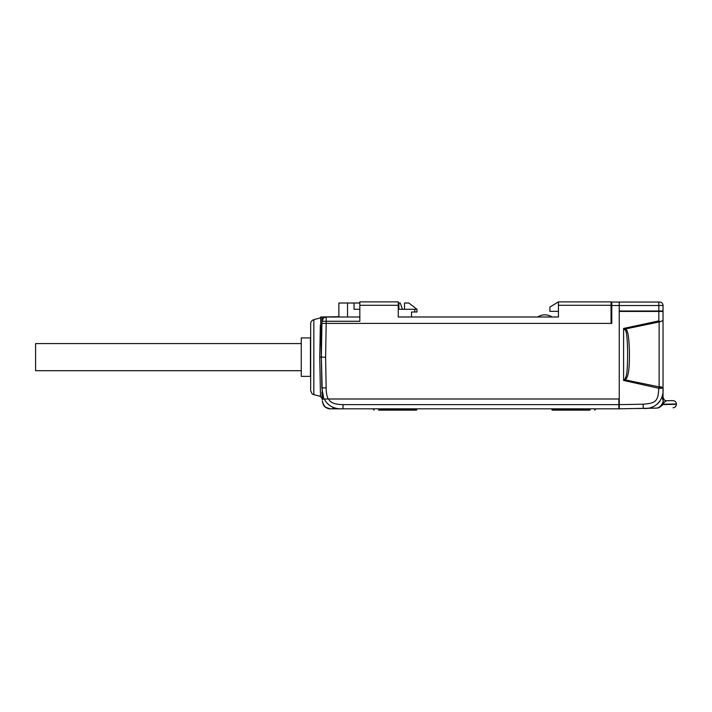 <?xml version="1.0" encoding="UTF-8"?>
<svg xmlns="http://www.w3.org/2000/svg" width="712" height="712" viewBox="0 0 712 712"><rect width="100%" height="100%" fill="white"/><g stroke="black" fill="none" stroke-linecap="round" stroke-linejoin="round"><path stroke-width="1.07" d="M322.465 399.948L321.343 357.139L321.931 323.399L611.047 323.399L611.047 305.288L558.431 305.288L558.431 316.991L398.266 316.991L411.545 316.991L411.545 312.007L416.974 312.007L416.974 309.293L408.839 303L404.496 303L404.496 309.293M416.974 309.293L398.266 309.293M359.827 303L354.051 303L354.051 309.293L359.827 309.293M402.413 309.293L400.242 303L398.898 303L398.898 309.293M398.266 303L398.898 303M338.859 316.991L338.859 303L354.051 303M321.877 387.933L320.64 317.018L359.827 316.991M321.94 323.399L321.94 316.991L338.859 316.698M326.212 323.399L326.212 316.991L323.56 317.917L321.94 321.263L359.827 321.263L359.827 301.87L398.266 301.87L398.266 305.288L359.827 305.288M398.266 316.991L398.266 305.288M558.431 305.288L558.431 301.87L549.887 307.086L549.887 311.358L558.431 311.358M321.957 392.454L322.073 398.996L323.853 398.996L322.073 398.996M321.602 372.082L321.673 375.972M321.69 377.218L321.877 387.889L326.149 387.889L325.615 357.219L326.203 323.399M325.615 357.219L321.343 357.139L321.931 323.399M558.431 301.87L611.047 301.87L611.047 305.288M611.047 321.263L611.777 321.263M611.047 323.399L611.777 323.399L611.777 302.048L619.217 302.048L619.253 311.01L663.032 311.01L663.032 305.466L658.831 305.519L663.032 305.466A3.418 3.418 0 0 0 659.615 302.048L658.778 302.048L659.615 302.048A3.418 3.418 90 0 1 663.032 305.466A3.418 3.418 90 0 0 659.615 302.048M321.877 387.889L323.853 398.996L619.253 398.996L619.253 311.01M619.217 302.048L619.253 305.519L658.831 305.519L658.778 302.048L611.777 302.048M631.001 311.01L651.498 311.438M619.253 302.048L619.253 408.822L656.322 408.092C678.367 407.709 678.367 407.709 656.322 408.092L650.759 408.19M619.253 311.438L663.032 311.438L663.032 388.147M663.032 373.248L663.032 357.139M662.009 396.673L663.032 400.651L663.032 388.209C664.163 400.687 654.488 409.596 643.194 408.403L643.194 404.211L619.253 404.63M663.032 400.429L663.032 400.509A3.418 2.563 180 0 0 664.109 402.369L662.979 404.558C660.202 407.13 658.262 408.288 657.167 408.012L649.077 408.305M663.032 400.58L663.032 388.209L658.831 388.28L623.596 380.448L625.198 379.888L659.134 386.883L659.659 387.417L658.831 387.969L659.659 387.417L663.023 388.102A4.272 1.495 180 0 0 659.134 386.696L659.134 321.975L625.198 328.997C627.779 328.971 629.194 337.381 629.435 354.238C629.435 373.791 627.539 377.627 625.198 379.888A2.136 0.498 -124.4 0 1 624.762 379.247C626.507 376.514 627.539 373.319 627.583 353.998C627.486 338.182 626.551 330.057 624.762 329.638L623.596 328.446L658.831 320.907L659.668 321.45L659.134 321.975L663.032 320.578L663.032 311.438M663.032 399.343L663.032 399.841M663.032 399.913L663.032 398.053M663.032 397.43L663.032 397.341A3.418 3.418 0 0 0 664.412 400.064M663.032 400.509L663.032 397.332A3.418 3.418 0 0 0 666.512 400.74L664.109 402.369M652.032 408.136L653.038 408.11M652.575 406.899L653.536 406.499M657.381 404.042L658.671 402.761M659.089 402.271L660.077 400.918M618.87 398.996L618.87 408.822L343.033 408.822C334.213 409.267 327.947 405.991 324.236 398.996M374.094 410.13L372.901 408.822L343.033 408.822L343.033 404.63C334.818 404.496 330.048 402.627 328.704 398.996M417.41 408.822A0.596 0.596 -90 0 0 416.814 409.418A0.596 0.596 0 0 1 417.41 408.822L551.284 408.822A0.596 0.596 0 0 1 551.88 409.418L551.88 409.418A0.596 0.596 90 0 0 551.284 408.822A0.596 0.596 0 0 1 551.88 409.418L563.219 409.418L551.88 409.525A0.596 0.596 0 0 0 552.476 410.13L562.996 410.13L563.219 409.525L562.996 410.13L552.476 410.13A0.596 0.596 0 0 1 551.88 409.525M593.354 408.822L592.793 408.822M595.784 408.822L618.87 408.822M659.668 321.45L658.831 320.907L658.831 311.438M649.246 408.296L637.409 408.51C622.413 408.768 622.413 408.768 637.409 408.51M657.167 408.012A3.418 1.282 -102.7 0 0 656.989 408.012A3.418 1.273 77.4 0 1 656.998 408.012C658.867 407.843 660.7 406.267 662.516 403.277L662.516 403.286A3.418 1.522 -158.9 0 0 662.979 404.558L676.4 404.327C676.231 406.401 675.118 407.558 673.045 407.798M662.845 402.173L662.605 403.045A3.418 1.424 -160.8 0 0 663.094 404.211L676.391 403.98C676.16 401.906 674.994 400.794 672.92 400.625L666.512 400.74M624.762 329.638A2.136 0.543 124 0 1 625.198 328.997L623.596 328.446L623.596 380.448L624.762 379.247M320.302 387.043L320.48 396.424L322.064 398.48M321.726 379.327L321.343 357.139L319.759 357.139L320.48 396.379L319.759 357.139L320.347 325.081M320.347 325.233L320.302 327.244M313.832 319.643L313.832 394.635C312.915 393.442 312.835 396.433 310.663 390.514L310.663 323.773C310.788 321.682 311.847 320.311 313.832 319.643L320.649 317.819M321.86 387.043L321.842 385.717M310.45 376.363L310.45 337.924L301.265 337.924L301.265 376.363L310.663 376.381M552.058 316.991A13.243 13.243 0 0 0 537.64 316.991M377.227 408.822L376.283 408.822L377.227 408.822M591.458 408.822L592.402 408.822L591.458 408.822M405.244 408.822L405.466 409.525L378.481 409.525C371.949 409.525 371.949 409.525 378.481 409.525L378.481 409.418C371.949 409.418 371.949 409.418 378.481 409.418L378.241 408.822M378.481 409.418L416.814 409.418L405.466 409.525L405.698 410.13L416.208 410.13L378.731 410.13C372.652 410.13 372.652 410.13 378.731 410.13L378.481 409.525M405.698 410.13L405.466 409.525M416.208 410.13A0.596 0.596 -90 0 0 416.814 409.525M563.45 408.822L563.219 409.418L590.203 409.418C596.745 409.418 596.745 409.418 590.203 409.418L590.203 409.525C596.745 409.525 596.745 409.525 590.203 409.525L563.219 409.525M590.203 409.525L589.963 410.13C596.042 410.13 596.042 410.13 589.963 410.13L562.996 410.13M301.265 343.584L35.6 343.584L35.6 370.703L301.265 370.703M328.321 398.996C326.95 396.815 326.23 393.113 326.149 387.889M611.777 305.519L619.253 305.519M658.831 305.519L658.831 311.01M618.87 404.63L343.033 404.63M658.831 388.28C657.995 401.239 656.197 403.152 643.194 404.211M347.545 316.991L347.545 303M414.802 312.007L414.802 309.293M590.444 408.822L590.203 409.418M326.212 316.991A4.272 4.272 0 0 0 324.921 317.196M323.56 317.917A4.272 4.272 0 0 0 322.42 319.288M663.032 397.385L663.032 396.29M663.032 395.943L663.032 395.302M663.032 394.546L663.032 394.092M663.032 393.549L663.032 392.873M663.032 392.107L663.032 389.233M343.033 408.822L330.048 408.822L325.437 407.193C322.892 405.956 322.225 400.358 322.492 401.265C322.812 401.248 321.593 400.144 323.738 405.342C325.785 408.928 331.365 409.026 330.048 408.822L327.324 408.279L324.939 406.766L323.239 404.452L322.492 401.274L322.972 403.82L325.455 407.202L329.816 408.813M332.807 408.359L334.151 407.718M322.554 402.155L322.492 401.354M322.545 402.084L323.907 405.591M330.128 408.822L330.137 408.822C329.487 409.097 327.885 408.528 325.331 407.104C322.732 405.707 322.242 400.082 322.492 401.265L322.492 401.274M332.077 408.822L334.222 408.822M336.874 408.822L341.11 408.822M341.351 408.822L342.944 408.822M648.721 408.305L643.185 408.403M662.534 403.223L661.946 404.443M656.704 408.074L655.476 408.19M663.032 397.332L664.438 400.082M313.832 394.635L320.48 396.424M376.853 408.822L375.295 408.822M405.804 408.822L406.935 408.822M562.881 408.822L561.75 408.822M594.6 410.13L595.793 408.822L594.467 408.822M592.98 408.822L591.868 408.822"/></g></svg>
